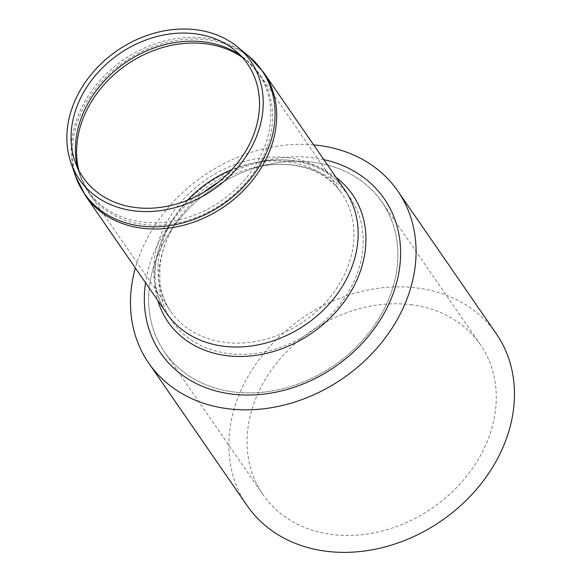 <?xml version="1.0" encoding="UTF-8"?>
<svg xmlns="http://www.w3.org/2000/svg" width="581" height="581" viewBox="0 0 581 581"><rect width="100%" height="100%" fill="white"/><g stroke="black" fill="none" stroke-linecap="round" stroke-linejoin="round"><path stroke-width="0.44" stroke-dasharray="2.9 2.18" d="M313.682 162.317A132.076 107.253 -34.6 0 0 267.892 164.467A132.076 107.253 -34.6 0 0 169.877 232.131A132.076 107.253 -34.6 0 0 213.002 387.367A132.076 107.253 -34.6 0 0 387.171 302.817A132.076 107.253 -34.6 0 0 313.682 162.317A132.076 107.253 -34.6 0 0 177.575 221.39A132.076 107.253 -34.6 0 0 164.576 352.115A132.076 107.253 -34.6 0 0 334.198 365.347A132.076 107.253 -34.6 0 0 381.964 202.05A132.076 107.253 -34.6 0 0 313.682 162.317M323.828 159.637A135.823 110.296 -34.6 0 0 314.038 157.909A135.823 110.296 -34.6 0 0 266.948 160.116A135.823 110.296 -34.6 0 0 166.144 229.698A135.823 110.296 -34.6 0 0 145.526 282.715M412.074 304.851A132.076 107.253 -34.6 0 0 275.96 363.924A132.076 107.253 -34.6 0 0 262.968 494.642A132.076 107.253 -34.6 0 0 432.591 507.881A132.076 107.253 -34.6 0 0 480.349 344.584A132.076 107.253 -34.6 0 0 412.074 304.851M496.225 333.625A151.365 122.925 -34.6 0 0 417.979 288.082A151.365 122.925 -34.6 0 0 261.98 355.783A151.365 122.925 -34.6 0 0 247.092 505.608M313.653 144.887A151.365 122.925 -34.6 0 0 135.344 267.972M75.414 175.803A108.015 87.716 145.4 0 1 123.346 59.894A108.015 87.716 145.4 0 1 248.719 56.168M263.651 72.458A108.327 87.971 -34.6 0 0 207.649 39.864A108.327 87.971 -34.6 0 0 96.003 88.319A108.327 87.971 -34.6 0 0 85.349 195.543M336.079 177.387A112.089 91.028 -34.6 0 0 294.502 160.763A112.089 91.028 -34.6 0 0 255.64 162.586C272.903 158.933 288.946 159.012 303.776 162.818C323.225 168.505 337.002 177.721 345.107 190.459A108.327 87.971 -34.6 0 0 289.106 157.865A108.327 87.971 -34.6 0 0 177.466 206.32A108.327 87.971 -34.6 0 0 166.805 313.544C160.334 304.19 156.529 293.361 155.388 281.066C153.696 261.072 159.39 240.723 172.455 220.01A112.089 91.028 -34.6 0 0 157.778 300.464M77.607 167.822A103.527 84.071 -34.6 0 0 79.575 174.409A103.527 84.071 -34.6 0 0 141.401 221.906A103.527 84.071 -34.6 0 0 254.449 166.689A103.527 84.071 -34.6 0 0 245.945 59.567A103.527 84.071 -34.6 0 0 240.483 55.398M242.379 57.432A103.876 84.361 145.4 0 1 260.077 75.123A103.876 84.361 145.4 0 1 222.516 203.561A103.876 84.361 145.4 0 1 89.104 193.146A103.876 84.361 145.4 0 1 78.842 170.327M187.54 200.22A103.876 84.361 -34.6 0 0 170.465 311.017A103.876 84.361 -34.6 0 0 264.791 339.471A103.876 84.361 -34.6 0 0 348.665 264.42A103.876 84.361 -34.6 0 0 341.446 192.994A103.876 84.361 -34.6 0 0 287.74 161.736A103.876 84.361 -34.6 0 0 231.797 169.667M203.924 192.166A108.342 87.985 -34.6 0 0 176.188 222.436A108.342 87.985 -34.6 0 0 215.515 350.96A108.342 87.985 -34.6 0 0 357.693 272.264A108.342 87.985 -34.6 0 0 294.153 165.171A108.342 87.985 -34.6 0 0 256.591 166.936A108.342 87.985 -34.6 0 0 218.456 182.129M266.948 160.116L255.64 162.586A112.089 91.028 -34.6 0 0 172.455 220.01L166.144 229.698M235.581 50.83L245.945 59.567L260.077 75.123L341.446 192.994C335.6 184.489 327.626 177.692 317.531 172.615C300.37 164.118 280.057 162.222 256.591 166.936L267.892 164.467M75.08 161.627L79.575 174.409L89.104 193.146L170.465 311.017C164.568 302.498 161.039 292.592 159.877 281.298L159.993 265.967C161.54 251.384 166.936 236.874 176.188 222.436L169.877 232.131M480.349 344.584L381.964 202.05M262.968 494.642L164.576 352.115"/><path stroke-width="0.87" d="M133.194 210.743A104.079 84.521 -34.6 0 0 247.034 154.931A104.079 84.521 -34.6 0 0 237.832 47.148A104.079 84.521 -34.6 0 0 117.028 50.736A104.079 84.521 -34.6 0 0 70.838 162.426A104.079 84.521 -34.6 0 0 133.194 210.743M134.727 207.446A99.874 81.108 -34.6 0 0 243.788 154.176A99.874 81.108 -34.6 0 0 235.581 50.83A99.874 81.108 -34.6 0 0 119.214 53.91A99.874 81.108 -34.6 0 0 75.08 161.627A99.874 81.108 -34.6 0 0 134.727 207.446M145.526 282.715A135.823 110.296 -34.6 0 0 243.446 394.993A135.823 110.296 -34.6 0 0 394.092 291.001A135.823 110.296 -34.6 0 0 323.828 159.637M135.344 267.972A151.365 122.925 -34.6 0 0 148.7 363.074L247.092 505.608A151.365 122.925 -34.6 0 0 441.487 520.772A151.365 122.925 -34.6 0 0 496.225 333.625L397.84 191.091A151.365 122.925 -34.6 0 0 319.586 145.555A151.365 122.925 -34.6 0 0 313.653 144.887M148.7 363.074A151.365 122.925 -34.6 0 0 343.102 378.246A151.365 122.925 -34.6 0 0 397.84 191.091M140.123 225.936A108.015 87.716 145.4 0 1 75.414 175.803L85.349 195.543A108.327 87.971 -34.6 0 0 183.712 225.217A108.327 87.971 -34.6 0 0 271.174 146.949A108.327 87.971 -34.6 0 0 263.651 72.458L248.719 56.168A108.015 87.716 145.4 0 1 269.569 144.996A108.015 87.716 145.4 0 1 140.123 225.936M85.349 195.543L166.805 313.544A108.327 87.971 -34.6 0 0 265.176 343.218A108.327 87.971 -34.6 0 0 352.638 264.958A108.327 87.971 -34.6 0 0 345.107 190.459L263.651 72.458M78.842 170.327A103.876 84.361 145.4 0 1 81.885 121.712A103.876 84.361 145.4 0 1 206.378 43.865A103.876 84.361 145.4 0 1 242.379 57.432M240.483 55.398A103.527 84.071 -34.6 0 0 80.686 119.57A103.527 84.071 -34.6 0 0 77.607 167.822M231.797 169.667A103.876 84.361 -34.6 0 0 187.54 200.22M218.456 182.129A108.342 87.985 -34.6 0 0 203.924 192.166M157.778 300.464A112.089 91.028 -34.6 0 0 256.025 355.311A112.089 91.028 -34.6 0 0 360.242 271.559A112.089 91.028 -34.6 0 0 336.079 177.387M70.838 162.426L75.414 175.803M237.832 47.148L248.719 56.168"/></g></svg>
